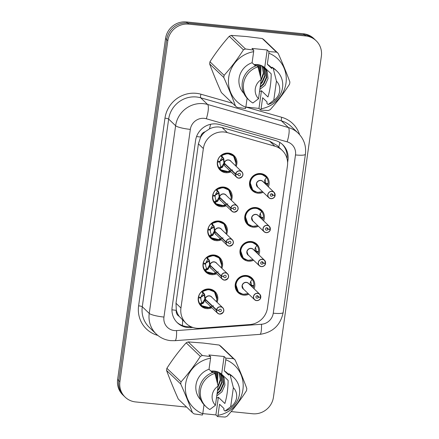 <?xml version="1.0" encoding="UTF-8"?>
<svg xmlns="http://www.w3.org/2000/svg" width="439" height="439" viewBox="0 0 439 439"><rect width="100%" height="100%" fill="white"/><g stroke="black" fill="none" stroke-linecap="round" stroke-linejoin="round"><path stroke-width="0.66" d="M258.401 226.272A10.053 9.653 -46.2 0 1 253.171 227.172A10.053 9.653 -46.2 0 1 247.596 224.609A10.053 9.653 -46.2 0 1 245.741 213.316A10.053 9.653 -46.2 0 1 255.932 207.543A10.053 9.653 -46.2 0 1 261.507 210.1A10.053 9.653 -46.2 0 1 263.619 220.828M253.627 260.245A10.053 9.653 -46.2 0 1 248.397 261.145A10.053 9.653 -46.2 0 1 242.822 258.587A10.053 9.653 -46.2 0 1 240.967 247.294A10.053 9.653 -46.2 0 1 251.157 241.521A10.053 9.653 -46.2 0 1 256.733 244.079A10.053 9.653 -46.2 0 1 258.845 254.807M248.853 294.223A10.053 9.653 -46.2 0 1 243.623 295.123A10.053 9.653 -46.2 0 1 238.048 292.566A10.053 9.653 -46.2 0 1 236.193 281.273A10.053 9.653 -46.2 0 1 246.378 275.5A10.053 9.653 -46.2 0 1 251.959 278.057A10.053 9.653 -46.2 0 1 254.071 288.78M263.175 192.293A10.053 9.653 -46.2 0 1 257.945 193.193A10.053 9.653 -46.2 0 1 252.37 190.636A10.053 9.653 -46.2 0 1 250.515 179.337A10.053 9.653 -46.2 0 1 260.706 173.564A10.053 9.653 -46.2 0 1 266.281 176.121A10.053 9.653 -46.2 0 1 268.394 186.849M226.184 205.781A10.053 9.653 -46.2 0 1 220.954 206.681A10.053 9.653 -46.2 0 1 215.379 204.124A10.053 9.653 -46.2 0 1 213.524 192.831A10.053 9.653 -46.2 0 1 223.714 187.058A10.053 9.653 -46.2 0 1 229.29 189.615A10.053 9.653 -46.2 0 1 231.402 200.343M221.41 239.76A10.053 9.653 -46.2 0 1 216.18 240.66A10.053 9.653 -46.2 0 1 210.599 238.103A10.053 9.653 -46.2 0 1 208.744 226.804A10.053 9.653 -46.2 0 1 218.935 221.036A10.053 9.653 -46.2 0 1 224.516 223.594A10.053 9.653 -46.2 0 1 226.623 234.316M216.636 273.738A10.053 9.653 -46.2 0 1 211.4 274.638A10.053 9.653 -46.2 0 1 205.825 272.081A10.053 9.653 -46.2 0 1 203.97 260.782A10.053 9.653 -46.2 0 1 214.161 255.01A10.053 9.653 -46.2 0 1 219.736 257.567A10.053 9.653 -46.2 0 1 221.849 268.295M211.856 307.717A10.053 9.653 -46.2 0 1 206.626 308.612A10.053 9.653 -46.2 0 1 201.051 306.054A10.053 9.653 -46.2 0 1 199.196 294.761A10.053 9.653 -46.2 0 1 209.387 288.988A10.053 9.653 -46.2 0 1 214.962 291.545A10.053 9.653 -46.2 0 1 217.075 302.273M230.958 171.808A10.053 9.653 -46.2 0 1 225.728 172.703A10.053 9.653 -46.2 0 1 220.153 170.145A10.053 9.653 -46.2 0 1 218.298 158.852A10.053 9.653 -46.2 0 1 228.489 153.079A10.053 9.653 -46.2 0 1 234.064 155.636A10.053 9.653 -46.2 0 1 236.177 166.365M282.2 150.379A18.844 18.098 133.8 0 0 274.88 146.187L227.353 132.605A18.844 18.098 133.8 0 0 224.219 132.007A18.844 18.098 133.8 0 0 203.356 148.558L180.945 307.997A18.844 18.098 133.8 0 0 186.185 323.45A18.844 18.098 133.8 0 0 199.855 328.284L249.813 324.564A18.844 18.098 133.8 0 0 267.461 307.969L287.435 165.832A18.844 18.098 133.8 0 0 282.2 150.379L277.102 145.49L269.628 141.149L222.101 127.573L218.99 126.997C215.675 126.739 212.498 127.381 209.452 128.912L205.123 131.749A6.283 6.031 133.8 0 0 200.612 137.023A18.844 3.155 -172 0 1 196.568 136.54M200.612 137.023L200.568 137.347A18.844 18.098 -46.2 0 1 205.123 131.749M179.183 316.343A18.844 18.098 -46.2 0 1 176.302 309.994L176.258 310.318A6.283 6.031 133.8 0 0 179.183 316.343L186.185 323.45M200.568 137.347L198.412 143.822L176.006 303.261L176.302 309.994M186.652 407.09L135.602 401.932A18.844 18.098 -46.2 0 1 125.142 397.136L124.007 396.044A18.844 18.098 -46.2 0 1 118.771 380.591L166.694 39.592A18.844 18.098 -46.2 0 1 187.557 23.042L304.54 34.862A18.844 18.098 -46.2 0 1 314.993 39.658A18.844 18.098 -46.2 0 0 304.54 34.862L187.557 23.042A18.844 18.098 -46.2 0 0 166.694 39.592L118.771 380.591A18.844 18.098 -46.2 0 0 124.007 396.044L122.865 394.952A18.844 18.098 -46.2 0 1 117.63 379.499L165.552 38.5A18.844 18.098 -46.2 0 1 186.421 21.95L303.398 33.776A18.844 18.098 -46.2 0 1 313.858 38.566L316.135 40.75A18.844 18.098 -46.2 0 1 321.37 56.203L273.448 397.202A18.844 18.098 -46.2 0 1 252.579 413.752L231.139 411.584M287.611 162.682L287.968 160.147A18.844 18.098 133.8 0 0 282.732 144.694A18.844 18.098 133.8 0 0 275.412 140.502L219.566 124.544A18.844 18.098 133.8 0 0 216.432 123.946A18.844 18.098 133.8 0 0 195.569 140.496L172.126 307.311A18.844 18.098 133.8 0 0 177.361 322.764A18.844 18.098 133.8 0 0 191.031 327.598L192.902 327.461M125.142 397.136A18.844 18.098 -46.2 0 1 119.907 381.683L167.83 40.684A18.844 18.098 -46.2 0 1 188.699 24.134L305.676 35.954A18.844 18.098 -46.2 0 1 316.135 40.75M190.696 326.578L190.016 326.627A18.844 18.098 -46.2 0 1 176.862 322.27M282.217 144.222A18.844 18.098 -46.2 0 1 287.024 158.616M234.728 157.436A9.422 9.049 133.8 0 0 233.504 155.971A9.422 9.049 133.8 0 0 228.275 153.573A9.422 9.049 133.8 0 0 221.519 155.549L223.797 158.709L224.351 163.204L223.912 162.781L223.336 158.27L222.847 157.354L222.244 157.639A6.909 6.634 133.8 0 0 220.076 161.557L217.514 161.069M238.712 178.19A3.77 3.622 -46.2 0 1 235.551 174.305L224.307 163.522L222.622 167.067L219.67 168.702A9.422 9.049 133.8 0 0 220.46 169.575A9.422 9.049 133.8 0 0 224.334 171.731M235.551 174.305L235.699 174.332A3.644 3.501 133.8 0 0 238.756 178.091A3.644 3.501 133.8 0 0 242.789 174.892A3.644 3.501 133.8 0 0 239.754 170.98A3.644 3.501 133.8 0 0 235.743 174.025L224.362 163.209A3.77 3.622 133.8 0 1 230.601 161.02L241.834 171.792A3.77 3.622 -46.2 0 1 238.723 178.19M235.743 174.025L238.042 174.36A1.257 1.207 -46.2 0 1 240.122 173.63A1.257 1.207 -46.2 0 1 239.079 175.765A1.257 1.207 -46.2 0 1 238.026 174.464L237.894 174.338M217.656 161.206A9.422 9.049 -46.2 0 1 220.779 155.702L221.393 155.428L222.847 157.354M236.122 163.692L233.57 156.037L227.726 153.54L221.393 155.428M222.085 167.572L221.492 167.001L219.544 168.581L219.056 167.978A9.422 9.049 -46.2 0 1 217.541 162.007L217.371 161.843M219.253 161.437L219.994 162.145A6.909 6.634 133.8 0 0 221.015 166.386L221.492 167.001M232.582 169.882L226.557 172.011L220.74 169.816L219.676 168.697M219.994 162.145L217.541 162.007M224.307 163.522L223.868 163.099L224.345 163.193M221.624 167.116L223.868 163.099M238.026 174.464L235.699 174.332M224.85 163.676L224.324 163.533A3.77 3.622 133.8 0 0 225.383 166.463L236.621 177.235L238.717 178.196C242.997 176.89 244.04 174.755 241.834 171.792A3.77 3.622 -46.2 0 0 235.6 173.981M270.929 198.68A3.77 3.622 -46.2 0 1 268.141 193.484A3.77 3.622 -46.2 0 1 275.121 195.207L275.023 195.223A3.644 3.501 133.8 0 0 271.971 191.464A3.644 3.501 133.8 0 0 267.938 194.664A3.644 3.501 133.8 0 0 270.973 198.582A3.644 3.501 133.8 0 0 274.979 195.536L274.743 195.207M275.127 195.212L274.057 192.277L262.824 181.505A3.77 3.622 133.8 0 0 256.557 183.859A3.77 3.622 133.8 0 0 257.605 186.948L268.838 197.72L270.934 198.68C273.585 198.291 274.968 197.237 275.077 195.531L275.077 195.531M274.979 195.536L272.685 195.201A1.257 1.207 -46.2 0 1 270.605 195.931A1.257 1.207 -46.2 0 1 271.642 193.797A1.257 1.207 -46.2 0 1 272.696 195.092L271.351 193.802M262.571 191.711L257.375 192.381L252.749 190.12L250.06 182.333L252.167 177.559L256.447 174.552L261.584 174.239L266.511 177.329A9.422 9.049 133.8 0 0 265.721 176.456A9.422 9.049 133.8 0 0 260.492 174.058A9.422 9.049 133.8 0 0 250.06 182.333A9.422 9.049 133.8 0 0 252.677 190.06A9.422 9.049 133.8 0 0 255.608 191.914M267.543 186.032A9.422 9.049 -46.2 0 0 268.02 184.342L267.126 183.48M264.371 182.136L265.683 183.398A6.909 6.634 133.8 0 0 264.904 179.551M256.557 183.859L257.6 186.943M265.573 184.144A6.909 6.634 133.8 0 0 265.6 183.985L264.256 182.695M265.683 183.398L268.136 183.535A9.422 9.049 -46.2 0 0 266.621 177.57L266.089 177.998M268.02 184.342L265.6 183.985M266.385 177.202L266.621 177.57M264.229 182.854L264.728 180.078L266.506 177.329L265.985 176.73M262.495 191.634A9.186 8.818 -46.3 0 1 251.234 187.683A9.186 8.818 -46.3 0 1 254.527 175.907A9.186 8.818 -46.3 0 1 266.424 177.57L266.506 177.329M272.696 195.092L275.023 195.223M272.685 195.201L271.247 193.818M229.954 191.415A9.422 9.049 133.8 0 0 228.73 189.944A9.422 9.049 133.8 0 0 223.5 187.546A9.422 9.049 133.8 0 0 216.74 189.522L219.023 192.688L219.577 197.177L219.138 196.754L218.562 192.249L218.073 191.327L217.47 191.613A6.909 6.634 133.8 0 0 215.297 195.536L212.739 195.048M230.777 208.278L230.925 208.311A3.644 3.501 133.8 0 0 233.976 212.07A3.644 3.501 133.8 0 0 238.009 208.871A3.644 3.501 133.8 0 0 234.98 204.958A3.644 3.501 133.8 0 0 230.969 208.004L230.821 207.96A3.77 3.622 -46.2 0 1 237.06 205.77A3.77 3.622 -46.2 0 1 233.938 212.169A3.77 3.622 -46.2 0 1 230.777 208.278L219.533 197.501L217.843 201.046L214.901 202.675A9.422 9.049 133.8 0 0 215.686 203.548A9.422 9.049 133.8 0 0 219.56 205.704M220.071 197.654L219.549 197.512A3.77 3.622 133.8 0 0 220.608 200.442L231.847 211.208L233.943 212.169C238.223 210.868 239.266 208.734 237.06 205.77L225.827 194.998A3.77 3.622 133.8 0 0 219.588 197.188L219.094 197.078L219.533 197.501M230.821 207.96L219.588 197.188M230.969 208.004L233.268 208.338A1.257 1.207 -46.2 0 1 235.348 207.609A1.257 1.207 -46.2 0 1 234.305 209.738A1.257 1.207 -46.2 0 1 233.252 208.443L233.12 208.316M212.877 195.179A9.422 9.049 -46.2 0 1 216.004 189.681L216.614 189.401L218.073 191.327M217.31 201.545L216.718 200.98L214.764 202.56L214.281 201.951A9.422 9.049 -46.2 0 1 212.767 195.986L212.591 195.821M214.479 195.415L215.214 196.123A6.909 6.634 133.8 0 0 216.235 200.365L216.718 200.98M216.745 189.527L222.946 187.513L228.796 190.016L231.348 197.671M227.808 203.861L221.783 205.99L215.966 203.795L214.764 202.56M215.214 196.123L212.767 195.986M218.205 191.453L218.666 191.898M216.85 201.095L219.094 197.078M233.252 208.443L230.925 208.311M225.18 225.394A9.422 9.049 133.8 0 0 223.95 223.923A9.422 9.049 133.8 0 0 218.726 221.525A9.422 9.049 133.8 0 0 211.966 223.5L214.243 226.667L214.803 231.155L214.364 230.733L213.788 226.222L213.299 225.306L212.69 225.591A6.909 6.634 133.8 0 0 210.522 229.509L207.965 229.026M226.003 242.257L226.151 242.29A3.644 3.501 133.8 0 0 229.202 246.049A3.644 3.501 133.8 0 0 233.235 242.849A3.644 3.501 133.8 0 0 230.201 238.931A3.644 3.501 133.8 0 0 226.195 241.977L226.047 241.938A3.77 3.622 -46.2 0 1 232.286 239.743A3.77 3.622 -46.2 0 1 229.158 246.147A3.77 3.622 -46.2 0 1 226.003 242.257L214.759 231.479L213.069 235.024L210.122 236.654A9.422 9.049 133.8 0 0 210.912 237.526A9.422 9.049 133.8 0 0 214.786 239.683M215.297 231.633L214.77 231.49A3.77 3.622 133.8 0 0 215.834 234.415L227.067 245.187L229.163 246.147C233.449 244.841 234.492 242.707 232.286 239.743L221.053 228.977A3.77 3.622 133.8 0 0 214.814 231.166L226.047 241.938M226.195 241.977L228.494 242.312A1.257 1.207 -46.2 0 1 230.574 241.582A1.257 1.207 -46.2 0 1 229.531 243.716A1.257 1.207 -46.2 0 1 228.478 242.421L228.346 242.295M208.102 229.158A9.422 9.049 -46.2 0 1 211.23 223.66L211.839 223.38L213.299 225.306M212.536 235.523L211.944 234.953L209.99 236.539L209.507 235.93A9.422 9.049 -46.2 0 1 207.993 229.959L207.817 229.795M209.699 229.394L210.44 230.102A6.909 6.634 133.8 0 0 211.461 234.344L211.944 234.953M211.971 223.506L218.172 221.492L224.016 223.989L226.568 231.649M223.034 237.839L217.009 239.968L211.186 237.773L209.99 236.539M210.44 230.102L207.993 229.959M213.425 225.432L213.892 225.876M212.064 235.074L214.314 231.057L214.797 231.15M214.759 231.479L214.314 231.057M228.478 242.421L226.151 242.29M220.405 259.367A9.422 9.049 133.8 0 0 219.176 257.902A9.422 9.049 133.8 0 0 213.947 255.503A9.422 9.049 133.8 0 0 207.192 257.479L209.469 260.64L210.029 265.134L209.584 264.712L209.013 260.201L208.525 259.284L207.916 259.57A6.909 6.634 133.8 0 0 205.748 263.488L203.186 262.999M221.229 276.235L221.377 276.268A3.644 3.501 133.8 0 0 224.428 280.027A3.644 3.501 133.8 0 0 228.461 276.822A3.644 3.501 133.8 0 0 225.426 272.91A3.644 3.501 133.8 0 0 221.421 275.955L221.272 275.911A3.77 3.622 -46.2 0 1 227.512 273.722A3.77 3.622 -46.2 0 1 224.395 280.126A3.77 3.622 -46.2 0 1 221.229 276.235L209.985 265.452L208.295 269.003L205.348 270.633A9.422 9.049 133.8 0 0 206.132 271.505A9.422 9.049 133.8 0 0 210.012 273.662M210.522 265.606L209.996 265.463A3.77 3.622 133.8 0 0 211.06 268.394L222.293 279.166L224.389 280.126C228.675 278.82 229.712 276.685 227.512 273.722L216.279 262.95A3.77 3.622 133.8 0 0 210.04 265.145L221.272 275.911M221.421 275.955L223.72 276.29A1.257 1.207 -46.2 0 1 225.8 275.56A1.257 1.207 -46.2 0 1 224.757 277.695A1.257 1.207 -46.2 0 1 223.703 276.4L223.566 276.268M203.328 263.137A9.422 9.049 -46.2 0 1 206.456 257.638L207.065 257.358L208.525 259.284M207.762 269.502L207.164 268.931L205.216 270.512L204.733 269.908A9.422 9.049 -46.2 0 1 203.219 263.938L203.043 263.773M204.925 263.367L205.666 264.075A6.909 6.634 133.8 0 0 206.687 268.322L207.164 268.931M207.197 257.484L213.398 255.471L219.242 257.967L221.794 265.628M218.26 271.812L212.235 273.941L206.412 271.746L205.216 270.512M205.666 264.075L203.219 263.938M209.985 265.452L209.54 265.03L210.018 265.123M207.296 269.047L209.54 265.03M223.703 276.4L221.377 276.268M215.631 293.345A9.422 9.049 133.8 0 0 214.402 291.88A9.422 9.049 133.8 0 0 209.173 289.482A9.422 9.049 133.8 0 0 202.417 291.458L204.695 294.618L205.254 299.113L204.81 298.69L204.234 294.179L203.745 293.263L203.142 293.548A6.909 6.634 133.8 0 0 200.974 297.466L198.412 296.978M205.748 299.585L205.205 299.431L203.52 302.976L200.574 304.606A9.422 9.049 133.8 0 0 201.358 305.484A9.422 9.049 133.8 0 0 205.232 307.64M216.454 310.214L216.603 310.241A3.644 3.501 133.8 0 0 219.654 314A3.644 3.501 133.8 0 0 223.687 310.801A3.644 3.501 133.8 0 0 220.652 306.888A3.644 3.501 133.8 0 0 216.647 309.934L205.265 299.118A3.77 3.622 133.8 0 1 211.499 296.929L222.738 307.701A3.77 3.622 -46.2 0 1 219.61 314.099A3.77 3.622 -46.2 0 1 216.454 310.214L205.216 299.442A3.77 3.622 133.8 0 0 206.286 302.372L217.519 313.144L219.615 314.104C223.901 312.798 224.938 310.664 222.738 307.701A3.77 3.622 -46.2 0 0 216.498 309.89M216.647 309.934L218.94 310.269A1.257 1.207 -46.2 0 1 221.02 309.539A1.257 1.207 -46.2 0 1 219.983 311.674A1.257 1.207 -46.2 0 1 218.929 310.373L218.792 310.247M198.554 297.115A9.422 9.049 -46.2 0 1 201.682 291.611L202.291 291.337L203.745 293.263M202.988 303.481L202.39 302.91L200.442 304.49L199.954 303.887A9.422 9.049 -46.2 0 1 198.439 297.916L198.269 297.752M200.151 297.346L200.892 298.054A6.909 6.634 133.8 0 0 201.913 302.295L202.39 302.91M202.423 291.463L208.624 289.449L214.468 291.946L217.02 299.601M213.486 305.791L207.455 307.92L201.638 305.725L200.442 304.49M200.892 298.054L198.439 297.916M205.205 299.431L204.766 299.008L205.243 299.102M202.522 303.025L204.766 299.008M218.929 310.373L216.603 310.241M266.155 232.654A3.77 3.622 -46.2 0 1 263.367 227.462A3.77 3.622 -46.2 0 1 270.347 229.185L270.248 229.202A3.644 3.501 133.8 0 0 267.197 225.443A3.644 3.501 133.8 0 0 263.164 228.642A3.644 3.501 133.8 0 0 266.199 232.555A3.644 3.501 133.8 0 0 270.204 229.509L269.969 229.185M270.347 229.191L269.283 226.255L258.044 215.483A3.77 3.622 133.8 0 0 251.783 217.837A3.77 3.622 133.8 0 0 252.831 220.927L251.783 217.837M270.204 229.509L267.905 229.174A1.257 1.207 -46.2 0 1 265.825 229.904A1.257 1.207 -46.2 0 1 266.868 227.775A1.257 1.207 -46.2 0 1 267.922 229.07L266.577 227.781M257.797 225.684L252.595 226.359L247.975 224.099L245.286 216.312L247.393 211.538L251.673 208.53L256.81 208.218L261.732 211.307A9.422 9.049 133.8 0 0 260.947 210.435A9.422 9.049 133.8 0 0 255.717 208.037A9.422 9.049 133.8 0 0 245.286 216.312A9.422 9.049 133.8 0 0 247.903 224.038A9.422 9.049 133.8 0 0 250.834 225.887M262.769 220.01A9.422 9.049 -46.2 0 0 263.246 218.315L262.352 217.459M259.592 216.114L260.909 217.376A6.909 6.634 133.8 0 0 260.129 213.53M260.793 218.123A6.909 6.634 133.8 0 0 260.826 217.963L259.482 216.674M260.909 217.376L263.362 217.514A9.422 9.049 -46.2 0 0 261.847 211.543L261.315 211.977M263.246 218.315L260.826 217.963M261.611 211.181L261.847 211.543M259.449 216.833L259.954 214.056L261.732 211.307L261.21 210.704M257.72 225.613A9.186 8.818 -46.3 0 1 246.46 221.662A9.186 8.818 -46.3 0 1 249.753 209.886A9.186 8.818 -46.3 0 1 261.649 211.543L261.732 211.307M267.922 229.07L270.248 229.202M270.303 229.509L270.303 229.504C270.194 231.216 268.811 232.264 266.16 232.659A3.77 3.622 -46.2 0 0 270.298 229.515M267.905 229.174L266.468 227.797M261.381 266.632A3.77 3.622 -46.2 0 1 258.593 261.435A3.77 3.622 -46.2 0 1 265.573 263.164L265.474 263.18A3.644 3.501 133.8 0 0 262.423 259.422A3.644 3.501 133.8 0 0 258.39 262.621A3.644 3.501 133.8 0 0 261.424 266.533A3.644 3.501 133.8 0 0 265.43 263.488L265.194 263.164M265.573 263.164L264.503 260.234L253.27 249.462A3.77 3.622 133.8 0 0 247.009 251.81A3.77 3.622 133.8 0 0 248.051 254.905L247.009 251.81M265.43 263.488L263.131 263.153A1.257 1.207 -46.2 0 1 261.051 263.883A1.257 1.207 -46.2 0 1 262.094 261.748A1.257 1.207 -46.2 0 1 263.148 263.049L261.803 261.754M243.195 258.077L247.799 260.338L253.04 259.679L247.821 260.338L243.195 258.077L240.512 250.29L242.619 245.511L246.899 242.509L252.035 242.196L256.958 245.28A9.422 9.049 133.8 0 0 256.173 244.408A9.422 9.049 133.8 0 0 250.943 242.01A9.422 9.049 133.8 0 0 240.512 250.29A9.422 9.049 133.8 0 0 243.129 258.011A9.422 9.049 133.8 0 0 246.059 259.866M257.995 253.989A9.422 9.049 -46.2 0 0 258.472 252.293L257.572 251.432M254.818 250.093L256.135 251.349A6.909 6.634 133.8 0 0 255.35 247.508M256.019 252.096A6.909 6.634 133.8 0 0 256.052 251.942L254.708 250.653M256.135 251.349L258.582 251.492A9.422 9.049 -46.2 0 0 257.067 245.522L256.535 245.955M258.472 252.293L256.052 251.942M256.837 245.16L257.067 245.522M254.675 250.806L255.174 248.03L256.958 245.286L256.431 244.682M252.946 259.592A9.186 8.818 -46.3 0 1 241.686 255.641A9.186 8.818 -46.3 0 1 244.978 243.859A9.186 8.818 -46.3 0 1 256.875 245.522L256.958 245.286M263.148 263.049L265.474 263.18M265.529 263.488L265.529 263.482C265.419 265.194 264.037 266.243 261.386 266.638A3.77 3.622 -46.2 0 0 265.524 263.493M263.131 263.153L261.693 261.776M260.799 297.143L259.729 294.207L248.496 283.44A3.77 3.622 133.8 0 0 242.229 285.789A3.77 3.622 133.8 0 0 243.277 288.878L254.516 299.65L256.606 300.611A3.77 3.622 -46.2 0 1 253.819 295.414A3.77 3.622 -46.2 0 1 260.799 297.137L260.7 297.154A3.644 3.501 133.8 0 0 257.649 293.395A3.644 3.501 133.8 0 0 253.616 296.599A3.644 3.501 133.8 0 0 256.645 300.512A3.644 3.501 133.8 0 0 260.656 297.466L260.42 297.143M260.656 297.466L258.357 297.132A1.257 1.207 -46.2 0 1 256.277 297.861A1.257 1.207 -46.2 0 1 257.32 295.727A1.257 1.207 -46.2 0 1 258.373 297.022L257.024 295.732M248.244 293.642L243.047 294.311L238.421 292.05L235.738 284.263L237.845 279.489L242.125 276.488L247.261 276.175L252.184 279.259A9.422 9.049 133.8 0 0 251.399 278.386A9.422 9.049 133.8 0 0 246.169 275.988A9.422 9.049 133.8 0 0 235.738 284.263A9.422 9.049 133.8 0 0 238.355 291.99A9.422 9.049 133.8 0 0 241.285 293.845M253.215 287.968A9.422 9.049 -46.2 0 0 253.698 286.272L252.798 285.41M250.043 284.066L251.36 285.328A6.909 6.634 133.8 0 0 250.576 281.487M242.229 285.789L243.277 288.878M251.245 286.074A6.909 6.634 133.8 0 0 251.278 285.915L249.934 284.631M251.36 285.328L253.808 285.471A9.422 9.049 -46.2 0 0 252.293 279.5L251.761 279.928M253.698 286.272L251.278 285.915M252.063 279.133L252.293 279.5M249.901 284.785L250.4 282.008L252.184 279.259L251.657 278.661M248.167 293.57A9.186 8.818 -46.3 0 1 236.912 289.614A9.186 8.818 -46.3 0 1 240.199 277.838A9.186 8.818 -46.3 0 1 252.096 279.5L252.184 279.259M258.373 297.022L260.7 297.154M258.357 297.132L256.919 295.754M245.867 107.067L258.972 108.395L261.457 90.736L267.96 96.97C270.007 90.204 271.088 82.505 271.209 73.867L264.701 67.633L267.186 49.975L251.953 48.433L253.687 50.095L253.649 51.676A29.528 28.354 -46.2 0 0 228.724 77.341A29.528 28.354 -46.2 0 0 245.84 107.253L247.108 98.21M261.457 90.736A14.202 13.636 -46.2 0 1 259.531 91.564M259.833 89.397L265.063 85.254L268.015 78.636L267.28 71.645L264.843 67.771M254.06 64.621A14.202 13.636 -46.2 0 1 257.413 64.549A14.202 13.636 -46.2 0 1 264.701 67.633M260.212 86.719L263.455 83.712L266.407 77.094L265.672 70.103L263.888 66.997M260.107 87.432L263.855 84.096L266.808 77.478L266.072 70.487L264.119 67.162M260.662 83.492L261.847 82.17L264.799 75.552L264.064 68.566L262.934 66.366M260.541 84.365L262.248 82.559L265.205 75.942L264.465 68.95L263.175 66.514M261.156 79.344L263.301 73.209L262.456 67.024L261.902 65.812M261.095 80.414L263.652 74.015L262.862 67.408L262.165 65.943M260.415 76.232L260.793 65.34M260.612 77.034L261.079 65.449M259.548 72.786L259.597 64.95M259.778 73.692L259.904 65.038M258.472 68.693L258.308 64.67M258.769 69.817L258.637 64.731M256.941 65.866L256.892 64.506M257.347 66.251L257.259 64.533M255.24 65.751L255.333 64.495M255.657 65.998L255.739 64.484M223.813 77.505L209.655 63.929C212.926 72.841 216.833 82.373 221.36 92.536L235.523 106.112C232.247 97.2 228.346 87.668 223.813 77.505A33.924 32.574 -46.2 0 1 224.12 75.332C231.139 67.463 237.576 58.974 243.425 49.865A33.924 32.574 -46.2 0 1 245.445 48.965L253.687 50.095M209.655 63.929A33.924 32.574 -46.2 0 1 209.957 61.762L224.12 75.332M243.425 49.865L229.268 36.289C222.244 44.158 215.807 52.647 209.957 61.762M229.268 36.289A33.924 32.574 -46.2 0 1 231.287 35.394L245.445 48.965M267.186 49.975L268.92 51.637L276.46 52.104L262.303 38.528L246.328 36.514L231.287 35.394M245.84 107.253L245.478 108.515L237.236 107.385A33.924 32.574 -46.2 0 1 235.523 106.112M255.542 66.042L252.096 62.739L253.649 51.676M243.886 93.408A18.844 18.098 -46.2 0 1 252.096 62.739M247.876 98.989A20.101 19.305 -46.2 0 1 242.767 80.145A20.101 19.305 -46.2 0 1 256.711 65.641L257.978 66.854A20.101 19.305 -46.2 0 0 244.035 81.358A20.101 19.305 -46.2 0 0 249.143 100.202L247.876 98.989M258.522 98.742A12.566 12.067 -46.2 0 1 261.21 79.591L258.522 98.742L252.897 102.989A20.101 19.305 -46.2 0 1 249.143 100.202M261.21 79.591L257.978 66.854M262.303 38.528A33.924 32.574 -46.2 0 1 264.02 39.801L278.178 53.377C282.678 63.457 286.579 72.995 289.883 81.983A33.924 32.574 -46.2 0 1 289.581 84.151C283.781 93.194 277.349 101.683 270.27 109.624A33.924 32.574 -46.2 0 1 268.251 110.518L260.706 110.057L261.073 108.79A29.528 28.354 -46.2 0 0 285.998 83.125A29.528 28.354 -46.2 0 0 268.882 53.218L267.329 64.275A18.844 18.098 -46.2 0 1 270.402 66.629L271.829 67.996M276.46 52.104A33.924 32.574 -46.2 0 1 278.178 53.377M268.92 51.637L268.882 53.218M267.329 64.275L271.757 68.522L271.944 67.183L273.212 68.396A20.101 19.305 -46.2 0 1 276.965 71.178A20.101 19.305 -46.2 0 1 282.074 90.022A20.101 19.305 -46.2 0 1 268.13 104.526L266.868 103.313L267.055 101.974L262.626 97.727L261.073 108.79M271.944 67.183A20.101 19.305 -46.2 0 1 275.703 69.966L276.965 71.178M273.212 68.396L276.444 81.133A12.566 12.067 -46.2 0 1 273.755 100.279L268.13 104.526M273.755 100.279L276.444 81.133M258.972 108.395L260.706 110.057M202.785 413.598L215.895 414.921L218.375 397.268L224.878 403.501C226.925 396.735 228.006 389.036 228.126 380.399L221.624 374.16L224.104 356.506L208.871 354.964L210.605 356.627L210.572 358.208A29.528 28.354 -46.2 0 0 185.642 383.867A29.528 28.354 -46.2 0 0 202.758 413.779L204.031 404.742M218.375 397.268A14.202 13.636 -46.2 0 1 216.449 398.096M216.756 395.929L221.98 391.786L224.933 385.168L224.197 378.177L221.766 374.297M210.978 371.153A14.202 13.636 -46.2 0 1 214.331 371.081A14.202 13.636 -46.2 0 1 221.624 374.16M217.129 393.251L220.373 390.244L223.33 383.626L222.589 376.635L220.812 373.523M217.031 393.964L220.779 390.628L223.731 384.01L222.996 377.019L221.036 373.693M217.585 390.019L218.77 388.702L221.722 382.084L220.987 375.093L219.851 372.898M217.459 390.897L219.171 389.086L222.123 382.473L221.388 375.482L220.098 373.046M218.073 385.876L220.224 379.74L219.379 373.556L218.82 372.343M218.018 386.946L220.576 380.547L219.78 373.94L219.083 372.475M217.338 382.764L217.711 371.866M217.53 383.565L217.996 371.981M216.465 379.318L216.52 371.482M216.696 380.223L216.828 371.57M215.39 375.224L215.225 371.202M215.692 376.349L215.56 371.262M213.864 372.393L213.815 371.037M214.265 372.782L214.177 371.065M212.158 372.283L212.251 371.026M212.58 372.53L212.663 371.015M180.736 384.037L166.573 370.461C169.849 379.367 173.751 388.905 178.283 399.067L192.441 412.644C189.165 403.732 185.263 394.2 180.736 384.037A33.924 32.574 -46.2 0 1 181.038 381.864C188.062 373.995 194.499 365.506 200.349 356.397A33.924 32.574 -46.2 0 1 202.368 355.497L210.605 356.627M166.573 370.461A33.924 32.574 -46.2 0 1 166.88 368.288L181.038 381.864M200.349 356.397L186.185 342.821C179.167 350.69 172.73 359.179 166.88 368.288M186.185 342.821A33.924 32.574 -46.2 0 1 188.205 341.921L202.368 355.497M224.104 356.506L225.838 358.169L233.383 358.63L219.22 345.059L203.252 343.046L188.205 341.921M202.758 413.779L202.395 415.047L194.159 413.917A33.924 32.574 -46.2 0 1 192.441 412.644M212.46 372.574L209.013 369.27L210.572 358.208M200.804 399.94A18.844 18.098 -46.2 0 1 209.013 369.27M204.799 405.521A20.101 19.305 -46.2 0 1 199.69 386.677A20.101 19.305 -46.2 0 1 213.634 372.173L214.896 373.386A20.101 19.305 -46.2 0 0 200.952 387.889A20.101 19.305 -46.2 0 0 206.061 406.733L204.799 405.521M215.439 405.274A12.566 12.067 -46.2 0 1 218.134 386.122L215.439 405.274L209.82 409.521A20.101 19.305 -46.2 0 1 206.061 406.733M218.134 386.122L214.896 373.386M219.22 345.059A33.924 32.574 -46.2 0 1 220.938 346.333L235.095 359.909C239.595 369.989 243.497 379.526 246.806 388.51A33.924 32.574 -46.2 0 1 246.498 390.683C240.704 399.726 234.267 408.215 227.193 416.156A33.924 32.574 -46.2 0 1 225.174 417.05L217.629 416.584L217.991 415.321A29.528 28.354 -46.2 0 0 242.915 389.656A29.528 28.354 -46.2 0 0 225.8 359.744L224.247 370.807A18.844 18.098 -46.2 0 1 227.325 373.161L228.752 374.527M233.383 358.63A33.924 32.574 -46.2 0 1 235.095 359.909M225.838 358.169L225.8 359.744M224.247 370.807L228.675 375.054L228.862 373.71L230.129 374.928A20.101 19.305 -46.2 0 1 233.888 377.71A20.101 19.305 -46.2 0 1 238.992 396.554A20.101 19.305 -46.2 0 1 225.053 411.058L223.786 409.845L223.972 408.506L219.544 404.259L217.991 415.321M228.862 373.71A20.101 19.305 -46.2 0 1 232.621 376.497L233.888 377.71M230.129 374.928L233.361 387.664A12.566 12.067 -46.2 0 1 230.673 406.81L225.053 411.058M230.673 406.81L233.361 387.664M215.895 414.921L217.629 416.584M222.101 127.573L227.353 132.605M182.388 325.568A18.844 3.594 -94.3 0 0 182.613 320.026M278.77 147.087A18.844 4.686 -74.1 0 0 279.802 142.434M209.452 128.912A18.844 4.686 -74.1 0 0 210.583 124.292M176.258 310.318A18.844 3.155 -172 0 1 171.94 309.797M198.412 143.822L203.356 148.558M269.628 141.149L274.88 146.187M176.006 303.261L180.945 307.997M117.63 379.499L119.907 381.683M165.552 38.5L167.83 40.684M186.421 21.95L188.699 24.134M303.398 33.776L305.676 35.954M204.239 118.36A12.566 12.067 133.8 0 0 190.334 129.39L163.956 317.062A12.566 12.067 133.8 0 0 174.42 330.562A12.566 12.067 133.8 0 0 176.56 330.589L261.49 324.256A12.566 12.067 133.8 0 0 273.256 313.194L295.496 154.94A12.566 12.067 133.8 0 0 287.122 141.841L206.33 118.755A12.566 12.067 133.8 0 0 204.239 118.36M163.956 317.062A12.566 2.107 8 0 1 149.238 313.408L175.616 125.735A25.127 24.129 -46.2 0 1 203.433 103.664A25.127 24.129 -46.2 0 1 207.614 104.466L200.656 97.793A25.127 24.129 133.8 0 0 196.474 96.992A25.127 24.129 133.8 0 0 168.658 119.062L142.28 306.735A25.127 24.129 133.8 0 0 149.265 327.34L156.224 334.008A25.127 24.129 -46.2 0 1 149.238 313.408L142.28 306.735A3.139 0.527 -172 0 0 138.603 305.824L164.976 118.151A3.139 0.527 -172 0 1 168.658 119.062L175.616 125.735A12.566 2.107 8 0 0 190.334 129.39M156.224 334.008C160.273 337.821 165.075 340.027 170.623 340.637L174.963 340.691A12.566 2.393 -94.3 0 0 176.56 330.589M164.976 118.151A28.272 27.147 -46.2 0 1 196.277 93.32A28.272 27.147 -46.2 0 1 200.974 94.22L232.522 103.236M245.977 107.078L281.772 117.306A28.272 27.147 -46.2 0 1 299.617 134.652M157.793 335.391A28.272 27.147 -46.2 0 1 138.603 305.824M206.33 118.755A12.566 3.128 -74.1 0 0 207.614 104.466L288.407 127.546L281.448 120.879L200.656 97.793A3.139 0.779 105.9 0 1 200.974 94.22M287.122 141.841A12.566 3.128 -74.1 0 0 288.407 127.546A25.127 24.129 -46.2 0 1 298.169 133.143L291.211 126.47A25.127 24.129 133.8 0 0 281.448 120.879A3.139 0.779 105.9 0 1 281.772 117.306M174.963 340.691L259.893 334.359A12.566 2.393 -94.3 0 0 261.49 324.256M273.256 313.194A12.566 2.107 8 0 0 283.166 312.519L305.407 154.259C306.373 146.028 303.964 138.987 298.169 133.143M295.496 154.94A12.566 2.107 8 0 0 305.407 154.259M287.221 159.428L287.968 160.147M190.016 326.627L191.031 327.598M224.302 162.754A3.885 3.731 -46.1 0 1 231.205 161.601M225.981 167.034A3.885 3.731 -46.1 0 1 224.142 163.884M223.424 158.814A6.909 6.634 -46.2 0 1 220.213 160.954M221.755 155.823A9.186 8.824 -46.1 0 1 232.527 155.472A9.186 8.824 -46.1 0 1 235.496 165.717M230.277 171.155A9.186 8.824 -46.1 0 1 219.95 168.647M222.622 167.067L222.161 166.628M219.056 167.978L221.015 166.386M222.244 157.639L220.779 155.702M223.797 158.709L223.336 158.27M223.44 157.919L222.974 157.469M258.203 187.524A3.885 3.731 -46.3 0 1 257.468 181.603A3.885 3.731 -46.3 0 1 263.416 182.075M275.077 195.536A3.77 3.622 -46.2 0 1 270.94 198.68M219.522 196.732A3.885 3.731 -46.1 0 1 226.431 195.574M221.207 201.013A3.885 3.731 -46.1 0 1 219.368 197.857M218.649 192.792A6.909 6.634 -46.2 0 1 215.439 194.932M216.976 189.802A9.186 8.824 -46.1 0 1 227.748 189.45A9.186 8.824 -46.1 0 1 230.722 199.69M225.503 205.134A9.186 8.824 -46.1 0 1 215.176 202.62M217.843 201.046L217.387 200.607M214.281 201.951L216.235 200.365M217.47 191.613L216.004 189.681M219.023 192.688L218.562 192.249M214.748 230.705A3.885 3.731 -46.1 0 1 221.657 229.553M216.432 234.991A3.885 3.731 -46.1 0 1 214.589 231.836M213.87 226.771A6.909 6.634 -46.2 0 1 210.665 228.911M212.202 223.78A9.186 8.824 -46.1 0 1 222.974 223.429A9.186 8.824 -46.1 0 1 225.948 233.669M220.729 239.107A9.186 8.824 -46.1 0 1 210.402 236.599M213.069 235.024L212.613 234.585M209.507 235.93L211.461 234.344M212.69 225.591L211.23 223.66M214.243 226.667L213.788 226.222M209.974 264.684A3.885 3.731 -46.1 0 1 216.882 263.532M211.658 268.964A3.885 3.731 -46.1 0 1 209.815 265.814M209.096 260.744A6.909 6.634 -46.2 0 1 205.886 262.89M207.427 257.753A9.186 8.824 -46.1 0 1 218.199 257.402A9.186 8.824 -46.1 0 1 221.174 267.647M215.955 273.085A9.186 8.824 -46.1 0 1 205.628 270.578M208.295 269.003L207.834 268.564M204.733 269.908L206.687 268.322M207.916 259.57L206.456 257.638M209.469 260.64L209.013 260.201M209.118 259.855L208.646 259.405M205.2 298.663A3.885 3.731 -46.1 0 1 212.103 297.51M206.879 302.943A3.885 3.731 -46.1 0 1 205.04 299.793M204.322 294.723A6.909 6.634 -46.2 0 1 201.111 296.863M202.653 291.732A9.186 8.824 -46.1 0 1 213.425 291.381A9.186 8.824 -46.1 0 1 216.4 301.626M211.181 307.064A9.186 8.824 -46.1 0 1 200.848 304.556M203.52 302.976L203.059 302.537M199.954 303.887L201.913 302.295M203.142 293.548L201.682 291.611M204.695 294.618L204.234 294.179M204.344 293.828L203.872 293.378M253.429 221.503A3.885 3.731 -46.3 0 1 252.688 215.582A3.885 3.731 -46.3 0 1 258.642 216.054M248.655 255.482A3.885 3.731 -46.3 0 1 247.914 249.555A3.885 3.731 -46.3 0 1 253.868 250.032M243.881 289.455A3.885 3.731 -46.3 0 1 243.14 283.534A3.885 3.731 -46.3 0 1 249.089 284.011M260.75 297.466A3.77 3.622 -46.2 0 1 256.612 300.611M259.893 334.359C272.729 332.504 280.488 325.228 283.166 312.519M220.252 160.817L223.391 158.622M233.504 155.971L231.205 153.765M220.46 169.575L218.161 167.369M233.57 156.037L236.204 161.821L235.595 165.805M230.376 171.243L228.818 171.764L220.74 169.816M252.677 190.06L250.384 187.859M265.721 176.456L263.422 174.25M252.749 190.12L257.347 192.386L262.588 191.728M215.478 194.795L218.617 192.595M228.73 189.944L226.431 187.744M215.686 203.548L213.387 201.347M228.796 190.016L231.43 195.794L230.815 199.783M225.597 205.222L224.044 205.743L215.961 203.795M210.704 228.774L213.842 226.573M223.95 223.923L221.657 221.722M210.912 237.526L208.613 235.326M224.022 223.989L226.656 229.773L226.041 233.762M220.822 239.2L219.264 239.721L211.186 237.773M205.929 262.752L209.068 260.552M219.176 257.902L216.877 255.696M206.132 271.505L203.839 269.299M219.242 257.967L221.882 263.751L221.267 267.735M216.048 273.179L214.49 273.695L206.412 271.752M201.15 296.726L204.289 294.531M214.402 291.88L212.103 289.674M201.358 305.484L199.059 303.278M214.468 291.946L217.102 297.73L216.493 301.714M211.274 307.152L209.716 307.673L201.638 305.725M252.831 220.927L264.064 231.699L266.16 232.659M247.903 224.038L245.604 221.832M260.947 210.435L258.648 208.229M247.975 224.099L252.573 226.365L257.814 225.706M248.051 254.905L259.29 265.672L261.386 266.638M243.129 258.011L240.83 255.811M256.173 244.408L253.874 242.207M238.355 291.99L236.056 289.789M251.399 278.386L249.1 276.186M238.421 292.056L243.025 294.317L248.265 293.658M256.606 300.611C259.262 300.221 260.645 299.173 260.755 297.466"/></g></svg>
